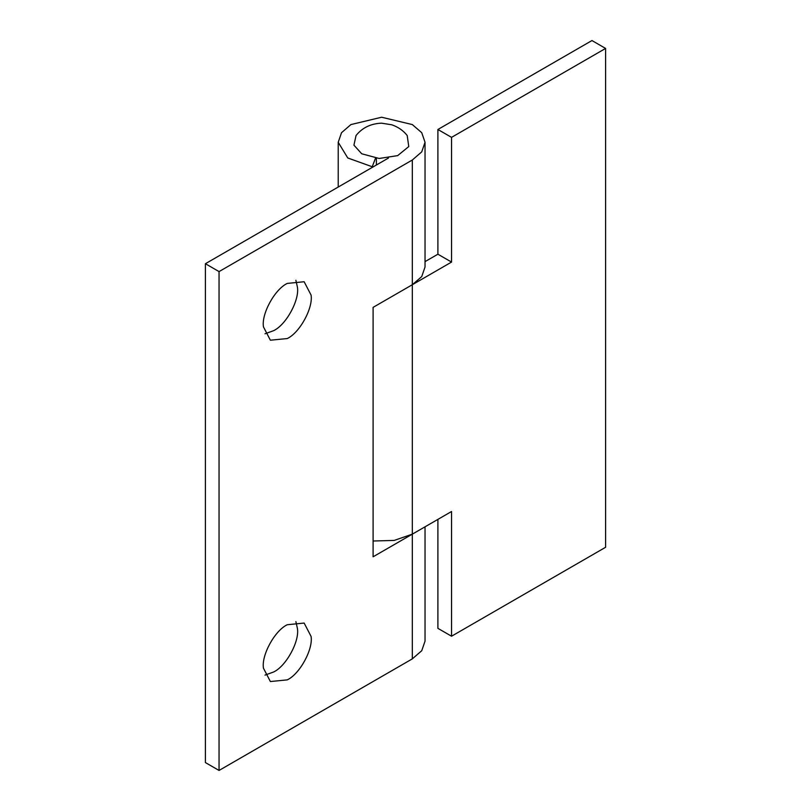 <?xml version="1.0" encoding="UTF-8"?>
<svg xmlns="http://www.w3.org/2000/svg" width="811" height="811" viewBox="0 0 811 811"><rect width="100%" height="100%" fill="white"/><g stroke="black" fill="none" stroke-linecap="round" stroke-linejoin="round"><path stroke-width="1.22" d="M437.899 519.385L437.899 628.343L451.545 636.219L605.594 547.283L605.594 48.427L591.949 40.55L437.899 129.486L451.545 137.363L605.594 48.427M425.035 261.629L437.899 254.208L437.899 129.486M437.899 254.208L451.545 262.075L451.545 137.363M373.101 541.008L394.197 540.42L412.323 534.155L373.101 556.792L373.101 307.369L451.545 262.075M375.523 158.145L372.219 166.752L347.767 157.973L338.217 142.29L341.522 132.7L350.93 124.57L381.626 117.23L412.323 124.57L421.73 132.7L425.035 142.29L421.73 151.88L412.323 160.01L412.323 534.155L451.545 511.508L451.545 636.219M263.463 326.884C261.243 314.192 274.615 289.345 287.266 283.414L304.145 281.741L311.069 295.072C313.289 307.764 299.908 332.622 287.266 338.552L270.377 340.214L263.463 326.884M295.883 280.292L297.424 287.195C299.644 299.888 286.273 324.745 273.621 330.675L265.004 333.787M263.463 668.203C261.243 655.521 274.615 630.664 287.266 624.734L304.145 623.061L311.069 636.392C313.289 649.084 299.908 673.941 287.266 679.871L270.377 681.544L263.463 668.203M295.883 621.611L297.424 628.515C299.644 641.207 286.273 666.064 273.621 671.995L265.004 675.107M376.395 158.246L376.395 164.998M412.323 160.01L219.051 271.594L205.406 263.717L205.406 762.573L219.051 770.45L412.323 658.867L421.73 650.736L425.035 641.146L425.035 526.815M205.406 263.717L388.428 158.054M412.323 284.722L421.73 276.592L425.035 267.001L425.035 142.29M219.051 271.594L219.051 770.45M372.219 166.752L372.219 167.411M361.726 153.776L353.931 145.159L356.049 135.518C362.264 127.753 370.749 123.637 381.505 123.171L391.794 124.793C398.191 127.013 403.331 130.591 407.203 135.518L408.764 146.568L397.684 155.621L379.122 158.469L361.726 153.776M412.323 534.155L412.323 658.867M338.217 187.047L338.217 142.29"/></g></svg>
